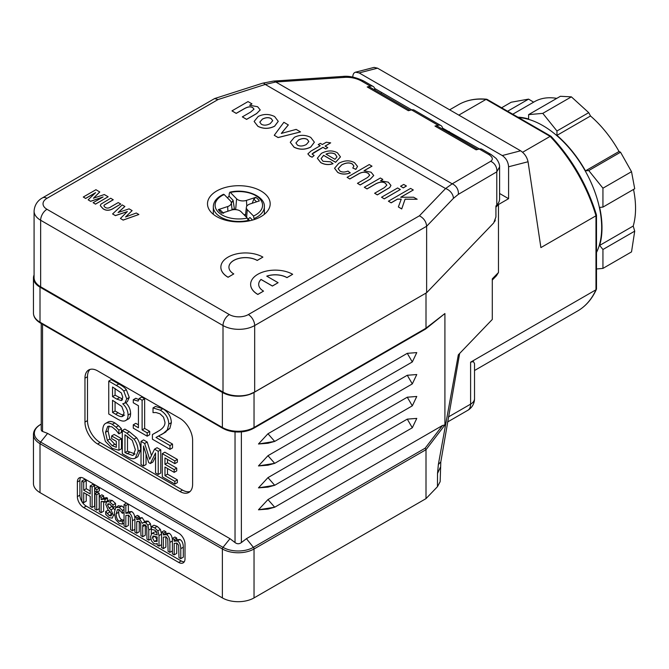<?xml version="1.0" encoding="UTF-8"?>
<svg xmlns="http://www.w3.org/2000/svg" width="669" height="669" viewBox="0 0 669 669"><rect width="100%" height="100%" fill="white"/><g stroke="black" fill="none" stroke-linecap="round" stroke-linejoin="round"><path stroke-width="1" d="M438.354 464.503L437.518 473.476L437.442 486.714L440.143 481.688L440.812 461.878L438.354 464.503L458.332 354.821L492.292 319.447L492.292 278.856L498.464 272.534L496.431 275.779L492.292 280.035M596.497 288.966L595.979 289.786L470.6 362.172L473.435 361.594L474.53 363.627L474.53 398.665A13.43 7.752 180 0 1 470.6 404.143L448.381 416.971M551.147 136.969L550.127 136.384A119.107 68.765 60 0 1 595.979 215.794L595.979 214.624L595.979 215.794L540.895 247.597L528.05 161.747C527.005 157.098 524.529 153.452 520.624 150.793L502.26 155.543C506.099 158.219 508.206 161.965 508.591 166.782L508.591 198.685L498.464 204.53L498.464 272.534M498.464 204.53L495.93 207.164M495.303 220.168L494.558 221.757M426.161 292.997L254.036 392.444A22.386 12.928 180 0 1 222.376 392.444L40.006 287.16A22.386 12.928 180 0 1 33.45 278.02A22.386 12.928 180 0 1 34.086 274.967M442.518 425.476L425.191 448.163L253.4 547.351L246.435 538.679L442.518 425.476L444.91 424.974L444.91 313.544L426.002 328.161L426.002 293.156M437.442 486.714L426.002 498.622L426.002 449.727L444.91 424.974M453.406 198.375L426.638 226.256C426.203 221.631 423.795 218.153 419.421 215.803L248.341 314.572A13.43 7.752 180 0 1 229.342 314.572L46.972 209.288A13.43 7.752 180 0 1 46.972 198.317A8.956 5.168 -120 0 0 42.498 197.873C40.449 198.944 34.696 202.582 34.086 211.111A22.386 12.928 0 0 0 40.642 220.252L223.011 325.544A22.386 12.928 0 0 0 254.672 325.544L426.638 226.256L426.638 292.721L493.672 222.978L495.93 216.965L495.93 206.002L496.783 205.107A22.386 12.928 0 0 0 499.592 198.844L499.592 166.916L496.783 171.849A8.956 7.526 -120.3 0 0 490.67 161.313L452.194 183.833L445.571 188.558A8.956 6.397 43.8 0 1 453.406 198.375L458.307 194.37A8.956 7.526 -120.3 0 0 452.194 183.833L275.804 81.994A8.956 4.775 -93.8 0 0 273.487 81.091L342.896 76.425A8.956 4.775 86.2 0 1 342.904 76.425A8.956 4.775 86.2 0 1 345.221 77.336C351.049 77.127 356.385 78.306 361.227 80.874L370.367 86.15A8.956 5.168 -60 0 1 373.126 86.426A8.956 5.168 -60 0 1 374.974 90.114M508.591 198.685L499.592 193.492M352.822 77.127L352.822 76.851C352.881 74.284 353.784 72.737 355.523 72.193L359.153 72.921L502.26 155.543M596.497 268.98L602.945 268.403L602.945 249.504L634.714 231.156L633.217 226.038A83.734 48.344 -120 0 0 633.518 189.436M556.767 98.368A83.734 48.344 -120 0 0 534.481 101.68L512.772 114.215M620.539 152.214L631.528 171.69L602.945 188.19L588.77 170.562L620.539 152.214L619.042 151.478A83.734 48.344 -120 0 0 590.518 115.996L556.959 135.372L556.959 130.99L588.728 112.651L590.518 115.996M556.959 130.99L542.785 113.362L571.376 96.854L560.379 96.286L528.61 114.625L528.61 119.007A83.734 48.344 -120 0 0 517.89 117.167M507.604 111.23L528.577 99.121L533.653 102.181M619.042 151.478L585.484 170.854A83.734 48.344 -120 0 0 556.959 135.372M588.77 170.562L585.484 170.854M528.577 99.121L511.216 102.223L501.616 107.768M542.785 113.362L528.61 114.625M631.528 171.69L634.714 188.75L602.945 207.097L602.945 188.19M571.376 96.854L588.728 112.651M633.217 226.038L599.658 245.414A83.734 48.344 -120 0 0 599.658 207.39L602.945 207.097M602.945 249.504L599.658 245.414M634.714 231.156L631.528 251.895L602.945 268.403M267.968 499.567L274.7 507.219L258.468 509.803L267.968 499.567L407.279 419.137L416.77 418.401L412.305 427.775L274.7 507.219L267.968 509.067L258.468 509.803M407.279 419.137L412.305 427.775M267.968 477.633L274.7 485.284L258.468 487.868L267.968 477.633L407.279 397.202L416.77 396.466L412.305 405.84L274.7 485.284L267.968 487.132L258.468 487.868M407.279 397.202L412.305 405.84M267.968 455.689L274.7 463.349L258.468 465.933L267.968 455.689L407.279 375.267L416.77 374.531L412.305 383.906L274.7 463.349L267.968 465.198L258.468 465.933M407.279 375.267L412.305 383.906M267.968 433.755L274.7 441.415L258.468 443.99L267.968 433.755L407.279 353.332L416.77 352.596L412.305 361.971L274.7 441.415L267.968 443.263L258.468 443.99M407.279 353.332L412.305 361.971M425.191 448.163L426.002 449.727M426.002 498.622L254.036 597.91L254.036 548.981L426.002 449.693M41.227 429.958L41.963 431.212L47.608 433.395L229.977 538.679L223.011 547.351L40.642 442.058A1.79 1.037 120 0 0 40.006 443.689L222.376 548.981A22.386 12.928 0 0 0 254.036 548.981A1.79 1.037 60 0 0 253.4 547.351A21.492 12.41 180 0 1 223.011 547.351A1.79 1.037 120 0 0 222.376 548.981L222.376 597.91A22.386 12.928 0 0 0 254.036 597.91M222.376 597.91L40.006 492.618L40.006 443.689A22.386 12.928 0 0 1 33.45 434.549C33.5 430.669 35.808 427.349 40.374 424.589L41.227 424.104M83.7 478.335L178.682 533.176A8.956 5.168 60 0 1 185.012 544.14L185.012 558.766A8.956 5.168 60 0 1 183.164 562.863A8.956 5.168 60 0 1 178.682 562.42L83.7 507.579A8.956 5.168 60 0 1 77.37 496.615L77.37 481.989A8.956 5.168 60 0 1 79.218 477.892A8.956 5.168 60 0 1 83.7 478.335M33.45 434.549L33.45 483.478A22.386 12.928 0 0 0 40.006 492.618M425.191 329.198L426.002 328.195L254.036 427.483A22.386 12.928 180 0 1 222.376 427.483L40.006 322.19A22.386 12.928 180 0 1 33.45 313.05L33.45 278.02M444.91 313.544L425.618 329.014M174.199 541.213L177.436 540.937C179.593 542.233 180.705 544.817 180.772 548.689L180.772 558.657L178.974 557.62L178.631 545.227L176.959 543.119L174.199 543.387L174.199 554.869L172.41 553.832L172.41 538.47L174.199 539.507L174.199 541.213L177.134 539.49M176.733 543.002L176.733 553.405L174.199 554.869M174.199 539.507L176.733 538.043L174.935 537.006L172.41 538.47M176.733 538.043L176.733 539.724M176.733 539.749L179.969 539.482C182.127 540.769 183.231 543.353 183.298 547.225L183.298 557.193L180.772 558.657M163.328 534.932L166.556 534.656C168.713 535.953 169.826 538.537 169.893 542.408L169.893 552.377L168.095 551.34L167.752 538.946L166.088 536.839L163.328 537.107L163.328 548.588L161.53 547.551L161.53 532.19L163.328 533.226L163.328 534.932L166.255 533.21M165.862 536.73L165.862 547.125L163.328 548.588M163.328 533.226L165.862 531.763L164.064 530.726L161.53 532.19M165.862 531.763L165.862 533.444M165.862 533.469L169.09 533.201C171.247 534.489 172.359 537.073 172.426 540.945M172.41 550.93L169.893 552.377M90.231 506.391L90.231 496.373L83.709 492.601L83.709 502.628L81.827 501.541L81.827 481.061L83.709 482.148L83.709 490.185L90.231 493.948L90.231 485.92L92.121 487.007L92.121 507.478L90.231 506.391M86.242 494.065L86.242 501.165L83.709 502.628M83.709 482.148L86.242 480.685L84.361 479.598L81.827 481.061M86.242 480.685L86.242 488.721L83.709 490.185M86.242 488.721L90.231 491.021M92.121 487.007L94.647 485.543L92.765 484.456L90.231 485.92M94.647 485.543L94.647 506.015L92.121 507.478M94.906 509.084L94.906 493.722L96.704 494.759L96.704 510.121L94.906 509.084M96.704 494.759L99.229 493.296L97.44 492.259L94.906 493.722M99.229 493.296L99.229 508.657L96.704 510.121M94.789 491.105L94.789 488.412L96.829 489.591L96.829 492.284L94.789 491.105M96.829 489.591L99.363 488.127L97.323 486.948L94.789 488.412M99.363 488.127L99.363 490.82L96.829 492.284M101.111 499.592L104.23 499.107L104.949 499.601L104.949 502.294L103.896 501.574L101.111 501.767L101.111 512.671L99.313 511.634L99.313 496.273L101.111 497.31L101.111 499.592L104.188 497.778M101.512 501.482L101.931 501.298M103.645 501.441L103.645 511.208L101.111 512.671M101.111 497.31L103.645 495.846L101.847 494.809L99.313 496.273M103.645 495.846L103.645 498.096M103.645 498.137L106.764 497.644L107.483 498.146L104.949 499.601M107.483 498.146L107.483 500.83L104.949 502.294M111.23 515.841L111.556 514.62L109.975 511.534L108.069 509.803L105.735 504.292L106.873 501.507L109.708 501.901L112.994 504.911L112.994 507.687L109.674 504.058L108.018 503.799L107.567 504.995L109.089 508.097L111.012 509.845L113.379 515.322L112.317 518.115L109.231 517.722L105.694 514.386L105.694 511.484L109.29 515.582L111.087 515.933M105.794 511.542L108.328 510.079L105.694 511.484M108.328 510.079L111.823 514.118M106.873 501.507L109.407 500.052L112.233 500.437L115.528 503.448L112.994 504.911M115.528 503.448L115.528 506.224L112.994 507.687M110.176 504.384L113.546 508.381L111.012 509.845M113.546 508.381L114.625 509.611M115.695 507.47L119.274 507.445L122.419 510.439L122.419 513.34L119.241 509.686L117.476 509.502L116.172 513.717C116.23 517.463 117.251 519.972 119.241 521.235L122.419 521.21L122.419 524.111L119.274 523.501L115.695 519.462L114.315 512.646L115.695 507.47L118.697 505.639M118.229 506.007L121.808 505.981L124.041 507.888M124.041 509.502L122.419 510.439M124.041 512.404L122.419 513.34M119.007 509.552L118.706 512.253C118.756 516 119.784 518.508 121.775 519.771L124.041 520.097M122.059 521.318L124.041 520.156M124.041 520.265L122.419 521.21M124.041 523.175L122.419 524.111M125.839 513.29L129.075 513.014C131.224 514.31 132.337 516.894 132.403 520.766L132.403 530.734L130.606 529.697L130.263 517.304L128.599 515.197L125.839 515.465L125.839 526.946L124.041 525.909L124.041 504.526L125.839 505.563L125.839 513.29L128.774 511.568M128.373 515.088L128.373 525.483L125.839 526.946M126.55 503.071L124.041 504.526M128.348 504.108L125.839 505.563M128.373 504.125L128.373 511.802M128.373 511.827L131.601 511.559C133.758 512.847 134.87 515.431 134.937 519.303L132.403 520.766M134.921 529.288L132.403 530.734M136.719 519.554L139.629 519.119L142.405 523.367L143.409 522.548L145.666 522.598L147.891 525.198L148.786 530.074L148.786 540.192L146.988 539.155L146.703 526.729L145.206 524.789L142.706 525.257L142.748 536.714L140.958 535.677L140.666 523.25L139.169 521.302L136.719 521.745L136.719 533.226L134.921 532.19L134.921 516.828L136.719 517.865L136.719 519.554L139.88 517.639M143.216 524.897L143.718 524.672M145.282 524.831L145.282 535.25L142.748 536.714M137.153 521.452L137.597 521.235M139.252 521.352L139.252 531.763L136.719 533.226M136.719 517.865L139.252 516.401L137.454 515.364L134.921 516.828M139.252 516.401L139.252 517.998M139.252 518.09L142.162 517.655L144.939 521.912M143.409 522.548L145.942 521.092L148.2 521.134L150.425 523.735L147.891 525.198M150.425 523.735L151.319 528.61L151.319 533.904M150.843 539.005L148.786 540.192M154.94 536.045L157.215 540.167M157.215 541.28L154.414 541.489L152.407 537.659L153.059 535.978L157.215 537.015L156.922 541.472M155.927 543.997L153.77 543.504L151.487 540.828L150.55 536.764L151.671 533.628L152.49 533.394L157.215 534.957L156.504 531.721L154.648 530.141L151.411 529.321L151.411 526.679L154.664 527.858L157.867 530.851L159.013 535.601L159.013 546.096L157.215 545.059L157.215 543.437L155.927 543.997M151.671 533.628L154.205 532.164L152.49 533.394M155.024 531.93L156.763 532.19M157.867 530.851L160.401 529.388L157.198 526.394L153.945 525.215L151.411 526.679M160.401 529.388L161.547 534.138M161.53 544.65L159.013 546.096M80.673 477.474A8.956 5.168 -120 0 0 79.904 480.526L79.904 495.152A8.956 5.168 -120 0 0 81.827 501.524A8.956 5.168 -120 0 0 86.234 506.124L181.215 560.957A8.956 5.168 -120 0 0 184.243 561.818M162.299 453.657L174.852 460.908L174.852 463.65L164.967 457.939L164.967 464.286L174.183 469.613L174.183 472.356L164.967 467.029L164.967 475.634L174.852 481.346L174.852 484.088L162.299 476.838L162.299 453.657L164.825 452.194L177.385 459.444L174.852 460.908M177.385 459.444L177.385 462.187L174.852 463.65M167.493 459.402L167.493 462.823L164.967 464.286M167.493 462.823L176.716 468.149L174.183 469.613M176.716 468.149L176.716 470.892L174.183 472.356M167.493 468.492L167.493 474.17L164.967 475.634M167.493 474.17L177.385 479.882L174.852 481.346M177.385 479.882L177.385 482.625L174.852 484.088M155.559 472.95L155.559 452.98L150.324 463.533L148.694 462.597L143.509 446.022L143.509 465.984L141.017 464.554L141.017 441.373L144.663 443.48L149.672 459.269L154.522 449.167L158.227 451.307L158.227 474.488L155.559 472.95M155.559 456.626L152.858 462.078L150.324 463.533M146.043 454.109L146.043 464.529L143.509 465.984M144.663 443.48L147.197 442.017L143.551 439.909L141.017 441.373M147.197 442.017L151.478 455.514M158.227 451.307L160.761 449.844L157.056 447.703L154.522 449.167M160.761 449.844L160.761 473.025L158.227 474.488M122.787 397.227L121.198 400.547L116.832 399.117L112.534 396.633L112.534 387.008L121.332 392.946L122.787 397.227M121.783 400.346L122.226 399.945M115.068 388.472L115.068 395.178L122.594 399.1M115.068 395.178L112.534 396.633M123.405 415.8L122.067 416.57C120.838 416.887 118.689 416.11 115.603 414.22L112.534 412.447L112.534 400.288L121.817 406.501L124.125 412.957L122.067 416.57L122.828 416.269M115.068 401.751L115.068 410.983L118.137 412.756C121.214 414.646 123.372 415.424 124.601 415.106M115.068 410.983L112.534 412.447M125.12 420.784C123.247 421.554 120.52 420.86 116.924 418.719L108.746 413.994L108.746 381.096L116.297 385.453C119.902 387.393 122.394 389.274 123.782 391.106L126.734 398.891L124.819 403.148L122.745 403.783C126.215 406.953 127.988 410.707 128.072 415.048C127.98 418.292 127.001 420.207 125.12 420.784L128.297 419.028M123.782 391.106L126.316 389.642C124.927 387.811 122.435 385.929 118.831 383.989L111.28 379.632L108.746 381.096M126.316 389.642L129.268 397.428L127.353 401.684L124.819 403.148M125.27 402.32C128.749 405.489 130.522 409.244 130.606 413.584C130.514 416.829 129.527 418.744 127.654 419.321M133.273 428.152L133.273 424.79L138.441 427.784L138.441 405.732L133.273 402.746L133.273 399.728L138.115 401.091L139.16 398.54L142.112 400.246L142.112 429.899L147.172 432.818L147.172 436.18L133.273 428.152M138.441 424.857L135.807 423.335L133.273 424.79M138.985 399.694L135.807 398.264L133.273 399.728M142.112 400.246L144.646 398.791L141.694 397.085L139.16 398.54M144.646 398.791L144.646 428.436L142.112 429.899M144.646 428.436L149.705 431.354L147.172 432.818M149.705 431.354L149.705 434.716L147.172 436.18M152.415 439.207L152.415 434.541L159.297 430.593C163.345 428.026 165.218 425.2 164.934 422.114L163.52 417.172L160.033 413.818L155.994 412.53L153.017 412.622L153.017 407.931L160.309 410.172C165.803 413.584 168.638 418.234 168.805 424.113L167.334 429.849L163.52 433.269L155.994 437.459L169.985 445.537L169.985 449.351L152.415 439.207M157.775 431.597L152.415 434.541M167.334 429.849L169.867 428.386L171.339 422.649C171.172 416.77 168.337 412.121 162.843 408.709L155.551 406.468L153.017 407.931M169.867 428.386L163.52 433.269M166.054 431.814L161.179 434.741M158.678 436.088L172.518 444.074L169.985 445.537M172.518 444.074L172.518 447.887L169.985 449.351M105.342 441.381L102.725 430.836C102.758 427.106 103.636 424.673 105.359 423.544L107.893 422.089C109.599 420.993 111.907 421.269 114.825 422.908L118.547 425.701L116.013 427.165L118.865 430.159L118.865 433.88L116.097 430.326L111.982 426.864L107.742 426.37L105.51 432.35L107.349 440.436L112.175 445.679L116.306 447.318L116.306 441.323L111.656 438.638L111.656 435.937L118.948 440.143L118.948 450.27L112.275 448.406L105.342 441.381M105.359 423.544C107.065 422.457 109.373 422.733 112.292 424.372L116.013 427.165M118.547 425.701L121.398 428.695L118.865 430.159M121.398 428.695L121.398 432.417L118.865 433.88M109.139 425.977L108.043 430.886L109.883 438.973L107.349 440.436M109.883 438.973L114.708 444.224L116.306 445.052M118.948 440.143L121.474 438.68L114.19 434.474L111.656 435.937M121.474 438.68L121.474 448.807L118.948 450.27M134.143 454.527L132.546 455.447L124.961 452.612L124.961 434.766L132.303 440.394L135.339 449.668L133.424 455.121L132.546 455.447M127.495 436.238L127.495 451.149L135.079 453.992M127.495 451.149L124.961 452.612M134.026 458.65C132.261 458.993 129.895 458.248 126.918 456.409L122.293 453.741L122.293 430.56L126.867 433.203L134.059 439.19C136.702 442.711 138.057 446.75 138.123 451.307L135.289 458.19L134.026 458.65M135.289 458.19L137.822 456.726L140.657 449.844C140.59 445.286 139.236 441.247 136.593 437.735L129.401 431.739L124.827 429.097L122.293 430.56M90.031 369.413A17.912 10.344 -120 0 0 87.497 376.722L87.497 420.6A17.912 10.344 -120 0 0 100.166 442.535L182.478 490.059A17.912 10.344 -120 0 0 190.08 491.523M97.632 370.877L179.953 418.401A17.912 10.344 60 0 1 192.613 440.336L192.613 484.214A17.912 10.344 60 0 1 188.901 492.409A17.912 10.344 60 0 1 179.953 491.523L97.632 443.999A17.912 10.344 60 0 1 84.963 422.064L84.963 378.186A17.912 10.344 60 0 1 88.676 369.99A17.912 10.344 60 0 1 97.632 370.877M246.435 538.679L241.375 542.567C239.259 544.148 237.152 544.148 235.036 542.567L229.977 538.679M374.682 88.467L411.736 109.867M442.577 128.105L479.489 148.978M487.024 99.347L486.054 99.388L458.825 115.11M522.623 152.264L550.127 136.384L486.054 99.388A119.107 68.765 60 0 0 458.541 104.682C466.719 100.007 476.085 98.192 486.639 99.229M359.153 72.921L377.517 68.171L374.088 67.393L355.523 72.193M377.517 68.171L520.624 150.793M440.294 467.43L437.518 473.476M248.341 314.572A8.956 5.168 60 0 1 254.672 325.544L254.672 392.009L249.604 394.275A22.386 12.928 180 0 1 223.011 392.076L40.642 286.792A22.386 12.928 180 0 1 34.086 277.652L34.086 211.111M308.861 141.585L307.314 139.495C304.838 138.123 301.886 138.307 298.466 140.064L295.924 142.999M42.498 197.873L214.632 98.552L218.052 99.547L265.242 84.445L275.804 81.994L345.221 77.336M273.487 81.091L262.516 83.224A8.956 3.546 72.3 0 1 265.242 84.445L445.571 188.558L419.421 215.803M261.002 191.008A31.343 18.096 180 0 1 270.125 204.923A31.343 18.096 180 0 1 238.841 221.899A31.343 18.096 180 0 1 207.557 204.923A31.343 18.096 180 0 1 225.955 187.303A31.343 18.096 180 0 1 261.002 191.008M409.955 110.31L369.957 87.221A8.956 5.168 120 0 0 367.197 86.945L370.367 86.15M491.238 154.614A8.956 5.168 120 0 0 491.18 154.581L482.04 149.304A8.956 5.168 120 0 0 479.28 149.028L476.119 149.831L434.959 126.065L438.12 125.27A8.956 5.168 -60 0 1 440.879 125.538A8.956 5.168 -60 0 1 442.727 129.234M440.879 125.538L414.287 110.184A8.956 5.168 120 0 0 411.527 109.908L408.358 110.711L367.197 86.945M381.481 92.397L381.113 93.66M448.866 132.78L449.234 131.509M477.708 149.43L437.718 126.341A8.956 5.168 120 0 0 434.959 126.065M272.726 120.729L271.188 118.63C268.704 117.259 265.752 117.451 262.332 119.199L259.789 122.134M337 157.023L335.186 154.163C332.376 152.691 329.307 152.708 326.004 154.205M333.028 163.646C328.705 165.051 324.624 164.691 320.777 162.567L317.357 158.227L321.371 153.385C327.2 150.349 332.543 150.149 337.402 152.791L340.462 156.872L335.595 162.241L323.62 155.325L321.053 158.62L323.01 161.279L330.561 161.814L333.028 163.721C328.705 165.118 324.624 164.758 320.777 162.634L317.357 158.269M340.462 156.906L335.595 162.316L323.62 155.4L321.061 158.662M314.154 155.526L312.13 157.215L309.831 156.161L307.865 153.887L310.985 151.077L320.242 145.733L318.227 144.571L320.342 143.35L322.349 144.512L326.321 142.221L330.678 142.848L325.067 146.085L327.793 147.648L325.678 148.869L322.96 147.297L313.552 152.733L312.072 154.029L314.154 155.526L312.13 157.14L309.831 156.086L307.865 153.929M320.175 145.767L318.227 144.571M330.678 142.848L325.134 146.118M327.793 147.648L325.678 148.944L322.96 147.372L312.072 154.062M278.245 121.39L274.599 126.24C268.98 129.042 263.41 129.067 257.891 126.324L254.136 121.44L258.192 116.481C263.544 113.789 269.022 113.805 274.633 116.548L278.245 121.323L274.599 126.165C268.98 128.966 263.41 128.992 257.891 126.257L254.136 121.474M254.003 109.214L252.89 107.818C250.833 106.229 247.697 106.689 243.499 109.206L236.216 113.404L231.959 110.878L248.023 101.596L251.979 103.879L249.612 105.25L257.624 106.731L260.208 109.908L256.587 113.638L246.602 119.4L242.345 116.874L250.541 112.141L254.003 109.181L252.89 107.742C250.833 106.154 247.697 106.614 243.499 109.131L236.216 113.329L231.959 110.878M251.979 103.879L249.754 105.234M124.877 206.42L118.087 212.541L129.092 208.853L132.127 210.601L125.521 216.999L136.3 213.01L138.876 214.498L123.129 220.034L120.412 218.462L127.369 211.546L115.386 215.56L112.593 213.946L122.251 204.906L124.877 206.495L118.212 212.499M132.127 210.601L125.638 216.948M138.876 214.498L123.129 220.109L120.412 218.462M127.261 211.655L115.386 215.635L112.593 213.946M113.245 199.705L104.364 204.94L103.879 205.876L105.125 207.365C107.015 208.519 109.047 208.276 111.221 206.629L118.229 202.582L120.788 204.053L114.14 207.9C110.009 210.676 106.296 210.936 103.018 208.669L100.266 205.617L100.977 204.12L110.694 198.225L113.245 199.78L104.364 205.015L103.879 205.91M120.788 204.053L114.14 207.967C110.009 210.752 106.296 211.011 103.018 208.736L100.266 205.617M99.773 191.928L93.426 198.233L104.314 194.545L108.152 196.761L95.491 204.07L93.125 202.707L103.093 196.954L90.616 201.26L88.141 199.83L95.625 192.639L85.64 198.392L83.274 197.02L95.943 189.712L99.773 191.995L93.535 198.191M108.152 196.761L95.491 204.145L93.125 202.707M102.775 197.129L90.616 201.336L88.141 199.83M95.433 192.823L85.64 198.459L83.274 197.02M292.662 274.29L286.968 277.576A16.566 9.567 0 0 0 266.739 276.138L278.095 282.694L272.4 285.989L261.035 279.425A16.566 9.567 0 0 0 258.686 284.342A16.566 9.567 0 0 0 263.536 291.107L257.833 294.393A24.628 14.216 180 0 1 250.624 284.342A24.628 14.216 180 0 1 265.827 271.204A24.628 14.216 180 0 1 292.662 274.29L286.968 277.652A16.566 9.567 0 0 0 266.814 276.18M278.095 282.694L272.4 286.056L261.035 279.5A16.566 9.567 0 0 0 258.686 284.375M263.536 291.107L257.833 294.469A24.628 14.216 180 0 1 250.624 284.417A24.628 14.216 180 0 1 250.624 284.375M233.774 273.922L228.07 277.209A24.628 14.216 180 0 1 220.862 267.157A24.628 14.216 180 0 1 236.065 254.019A24.628 14.216 180 0 1 262.9 257.105L257.205 260.392A16.566 9.567 0 0 0 239.151 258.318A16.566 9.567 0 0 0 228.923 267.157A16.566 9.567 0 0 0 233.774 273.922L228.07 277.284A24.628 14.216 180 0 1 220.862 267.232A24.628 14.216 180 0 1 220.862 267.19M262.9 257.105L257.205 260.467A16.566 9.567 0 0 0 239.176 258.385A16.566 9.567 0 0 0 228.923 267.19M288.331 124.869L281.306 133.432L296.166 129.393L300.54 131.918L278.095 137.513L274.257 135.297L283.873 122.293L288.331 124.944L281.39 133.407M300.54 131.918L278.095 137.58L274.257 135.297M314.38 142.213L310.725 147.105C305.114 149.898 299.545 149.931 294.026 147.188L290.271 142.296M350.288 172.811C345.731 174.567 341.541 174.408 337.72 172.343L334.575 168.254L338.757 163.328C344.468 160.276 349.72 160.058 354.511 162.667L357.522 166.414L355.849 169.316L352.789 168.019L353.909 166.046L352.404 164.03C349.561 162.299 345.973 162.592 341.625 164.909L338.146 168.647L339.936 171.047C342.135 172.351 344.811 172.359 347.98 171.072L350.288 172.886C345.731 174.634 341.541 174.484 337.72 172.418L334.575 168.295M357.522 166.456L355.849 169.382L352.789 168.019M353.909 166.088L352.404 164.097C349.561 162.375 345.973 162.667 341.625 164.975L338.146 168.688M371.981 166.121L364.028 170.72L371.052 172.217L373.737 175.495L370.342 179.024L360.173 184.895L357.455 183.331L367.624 177.461L369.706 175.178L368.142 173.254C365.358 171.649 362.172 171.849 358.601 173.848L349.82 178.916L347.102 177.352L369.263 164.557L371.981 166.196L364.162 170.712M373.737 175.529L370.342 179.1L360.173 184.97L357.455 183.331M369.706 175.211L368.142 173.33C365.358 171.724 362.172 171.916 358.601 173.923L349.82 178.991L347.102 177.352M382.827 179.426L380.544 180.747L388.279 182.169L390.947 185.413L389.718 187.504L377.349 194.813L374.632 193.249L384.399 187.613L386.874 185.137L385.344 183.197C383.053 181.55 379.867 181.742 375.802 183.799L367.03 188.859L364.312 187.287L380.377 178.013L382.827 179.426L380.703 180.73M390.947 185.455L389.718 187.571L377.349 194.888L374.632 193.249M386.874 185.171L385.344 183.273C383.053 181.617 379.867 181.817 375.802 183.866L367.03 188.934L364.312 187.287M400.33 189.528L384.265 198.877L381.539 197.238L397.603 187.964L400.33 189.528L384.265 198.802L381.539 197.238M406.426 186.007L403.298 187.889L400.58 186.241L403.708 184.443L406.426 186.007L403.298 187.813L400.58 186.241M413.3 189.979L400.664 197.271L413.634 197.213L417.172 199.253L405.071 199.153L401.726 208.887L398.364 206.947L401.241 199.128L397.503 199.094L391.139 202.774L388.413 201.202L410.582 188.407L413.3 189.979L400.79 197.271M417.172 199.253L405.071 199.228L401.726 208.962L398.364 206.947M401.208 199.203L397.503 199.17L391.139 202.849L388.413 201.202M326.004 154.129C329.307 152.632 332.376 152.616 335.186 154.087L337 156.947L334.968 159.306L326.004 154.129M262.332 119.124C265.752 117.376 268.704 117.192 271.188 118.564L272.726 120.688L270.201 123.648C266.755 125.421 263.795 125.621 261.336 124.242L259.789 122.101L262.332 119.199M260.208 109.975L256.587 113.563L246.602 119.333L242.345 116.874M310.759 137.413L314.38 142.179L310.725 147.029C305.114 149.831 299.545 149.856 294.026 147.113L290.271 142.263L294.327 137.346C299.679 134.645 305.156 134.67 310.759 137.413M298.466 139.988C301.886 138.24 304.838 138.048 307.314 139.42L308.861 141.552L306.335 144.512C302.881 146.285 299.929 146.486 297.471 145.106L295.924 142.965L298.466 140.064M252.522 220.084L249.98 217.492L248.132 219.039L249.821 220.753M224.148 194.503L230.387 200.859A7.225 4.173 0 0 1 231.315 202.657A7.225 4.173 0 0 1 227.669 206.545L218.362 209.598A21.809 12.594 0 0 0 221.891 213.194L231.206 210.141A7.225 4.173 0 0 1 241.057 211.713L247.296 218.061A23.733 13.698 180 0 1 218.194 212.023A23.733 13.698 180 0 1 224.148 194.503L223.379 195.005M232.059 209.539A13.447 7.76 180 0 1 234.401 208.92L233.088 200.299L229.032 196.176L227.41 197.94M234.735 209.598L234.401 208.92M245.632 214.172L244.235 214.941M220.829 210.643L218.362 209.598M229.032 196.176L229.342 193.048L230.379 192.463L236.617 198.818A7.225 4.173 0 0 0 246.476 200.382L246.769 206.211M252.23 203.259L253.743 199.303L255.784 197.338L246.476 200.382M255.784 197.338A21.809 12.594 0 0 1 259.321 200.934L250.005 203.986A7.225 4.173 0 0 0 246.359 207.357A7.225 4.173 0 0 0 247.287 209.673L253.526 216.02L254.203 219.574M248.4 221.038L247.296 218.061M230.897 201.494L231.825 202.439L233.088 200.299M231.825 202.439A16.574 9.567 0 0 0 231.307 202.59M229.81 192.22L230.379 192.463A23.733 13.698 180 0 1 259.48 198.501A23.733 13.698 180 0 1 253.526 216.02M254.672 392.009L426.638 292.721M470.6 362.172L470.6 404.143A13.43 7.752 60 0 1 467.815 410.298A13.43 13.43 0 0 0 474.53 398.665M595.979 215.794L595.979 289.786A119.107 68.765 60 0 1 577.64 310.968C585.776 306.226 592.032 299.018 596.405 289.359M508.591 166.782L528.05 161.747M596.497 252.456A83.282 48.084 -120 0 0 601.674 227.569A83.282 48.084 -120 0 0 518.651 117.602M47.608 433.395L40.642 442.058A21.492 12.41 180 0 1 40.642 424.514A1.79 1.037 -120 0 0 40.374 424.589M41.227 424.455L40.642 424.514L41.227 424.171M40.642 323.094A1.79 1.037 -60 0 1 40.374 323.01A1.79 1.037 -60 0 1 40.006 322.19L40.006 287.16M33.45 313.05C33.5 316.93 35.808 320.25 40.374 323.01L222.744 428.302C233.055 433.228 243.357 433.228 253.668 428.302A1.79 1.037 -120 0 1 253.4 428.386A21.492 12.41 0 0 1 223.011 428.386A1.79 1.037 -60 0 1 222.744 428.302A1.79 1.037 -60 0 1 222.376 427.483L222.376 392.444M425.501 329.089L253.668 428.302A1.79 1.037 -120 0 0 254.036 427.483L254.036 392.444M179.969 539.482L177.436 540.937M183.298 547.225L180.772 548.689M169.09 533.201L166.556 534.656M172.41 540.953L169.893 542.408M106.764 497.644L104.23 499.107M109.683 512.103L107.149 513.566M111.547 514.277L109.29 515.582M112.233 500.437L109.708 501.901M109.423 503.924L107.567 504.995M111.623 506.634L109.089 508.097M114.416 514.729L113.379 515.322M121.808 505.981L119.274 507.445M118.706 512.253L116.172 513.717M121.775 519.771L119.241 521.235M131.601 511.559L129.075 513.014M145.282 525.123L142.748 526.587M142.162 517.655L139.629 519.119M148.2 521.134L145.666 522.598M151.319 528.61L148.786 530.074M156.947 540.025L154.414 541.489M154.94 536.195L152.407 537.659M157.198 526.394L154.664 527.858M161.53 534.146L159.013 535.601M119.366 397.654L116.832 399.117M118.137 412.756L115.603 414.22M118.831 383.989L116.297 385.453M129.268 397.428L126.734 398.891M130.606 413.584L128.072 415.048M162.843 408.709L160.309 410.172M171.339 422.649L168.805 424.113M114.825 422.908L112.292 424.372M108.043 430.886L105.51 432.35M114.708 444.224L112.175 445.679M129.527 452.328L126.993 453.791M129.401 431.739L126.867 433.203M136.593 437.735L134.059 439.19M140.657 449.844L138.123 451.307M77.37 481.989L79.904 480.526M77.37 496.615L79.904 495.152M83.7 507.579L86.234 506.124M178.682 562.42L181.215 560.957M84.963 378.186L87.497 376.722M84.963 422.064L87.497 420.6M97.632 443.999L100.166 442.535M179.953 491.523L182.478 490.059M235.036 431.89L235.036 542.567M241.375 542.567L241.375 431.89M42.54 431.421L42.54 324.264M229.342 314.572A8.956 5.168 120 0 0 223.011 325.544L223.011 392.076M46.972 209.288A8.956 5.168 120 0 0 40.642 220.252L40.642 286.792M458.307 194.37L496.783 171.849L496.783 205.107M342.904 76.425C349.093 75.739 356.117 77.311 363.986 81.141A8.956 5.168 120 0 0 363.986 81.141A8.956 5.168 120 0 0 361.227 80.874M46.972 198.317L218.052 99.547M499.592 166.916C499.592 167.442 500.245 163.504 496.022 158.352L491.18 154.581A8.956 5.168 120 0 0 488.42 154.305C492.71 157.014 493.463 159.347 490.67 161.313M479.28 149.028L488.42 154.305M411.527 109.908L438.12 125.27M227.669 206.545L227.903 211.22M236.617 198.818L235.647 209.631M247.287 209.673L246.593 217.35M223.563 194.261C216.873 197.439 213.461 201.595 213.319 206.729A25.522 14.735 0 0 0 248.341 220.402M254.295 218.454A25.522 14.735 0 0 0 264.364 206.729L264.364 214.306M253.743 199.303A19.409 11.206 180 0 1 256.511 201.854M223.571 213.286L220.678 210.426A19.409 11.206 180 0 1 220.527 210.183M41.227 430.042L41.227 323.503M596.497 215.209L596.497 288.908M596.464 214.983C587.357 185.305 572.229 159.097 551.08 136.367M487.074 99.372L550.896 136.225M458.541 104.682L449.643 109.816M467.815 410.298L447.511 422.022M459.653 353.449L440.812 461.878M577.64 310.968L474.53 370.501M363.986 81.15L373.126 86.426M262.516 83.224L214.632 98.552M231.315 202.657L232.093 209.899M246.359 207.357L245.414 216.146M213.319 206.729L213.319 214.306M264.364 206.729C265.217 196.393 245.908 188.173 229.835 192.212"/></g></svg>
